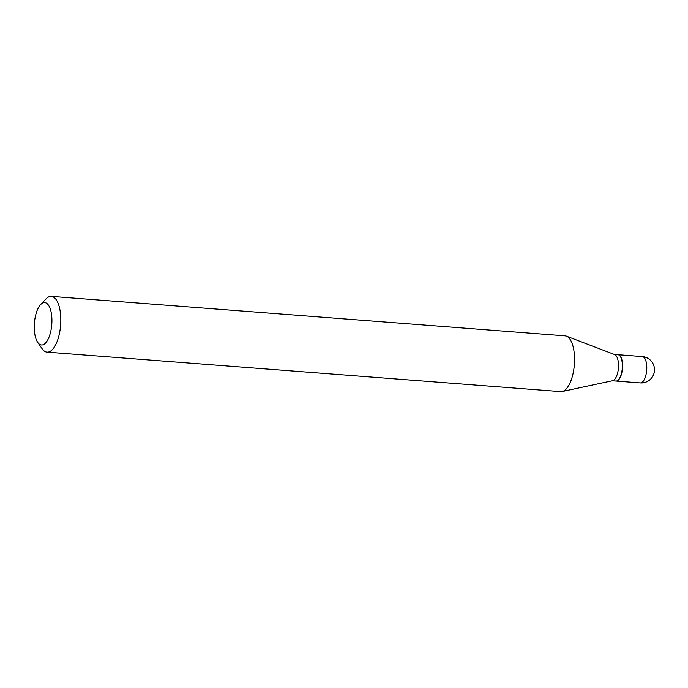 <?xml version="1.0" encoding="UTF-8"?>
<svg xmlns="http://www.w3.org/2000/svg" width="688" height="688" viewBox="0 0 688 688"><rect width="100%" height="100%" fill="white"/><g stroke="black" fill="none" stroke-linecap="round" stroke-linejoin="round"><path stroke-width="1.03" d="M615.984 381.04A13.192 5.409 -85.6 0 0 616.087 381.049A13.192 5.409 -85.6 0 0 622.434 368.923A13.192 5.409 -85.6 0 0 618.108 354.733A13.192 5.409 -85.6 0 0 618.005 354.733M615.631 380.997A13.192 5.409 -85.6 0 0 615.88 381.032A13.192 5.409 -85.6 0 0 618.409 379.819A13.192 5.409 -85.6 0 0 622.287 368.295A13.192 5.409 -85.6 0 0 620.215 356.307A13.192 5.409 -85.6 0 0 618.151 354.75A13.192 5.409 -85.6 0 0 617.901 354.716L614.367 354.449M45.116 302.668A21.251 8.712 -85.6 0 0 40.635 304.578A21.251 8.712 -85.6 0 0 34.4 323.136A21.251 8.712 -85.6 0 0 37.728 342.426A21.251 8.712 -85.6 0 0 41.048 344.929A21.251 8.712 -85.6 0 0 51.686 325.467A21.251 8.712 -85.6 0 0 45.116 302.668M37.728 342.426L42.14 348.773A27.959 11.464 -85.6 0 0 46.509 352.075A27.959 11.464 -85.6 0 0 47.042 352.144A27.959 11.464 -85.6 0 0 60.561 325.802A27.959 11.464 -85.6 0 0 51.867 296.468A27.959 11.464 -85.6 0 0 51.325 296.39A27.959 11.464 -85.6 0 0 45.967 298.97L40.635 304.578M47.042 352.144L560.78 391.61A27.959 11.464 -85.6 0 0 562.173 391.506A27.959 11.464 -85.6 0 0 574.351 364.606A27.959 11.464 -85.6 0 0 566.43 336.165A27.959 11.464 -85.6 0 0 565.605 335.925A27.959 11.464 -85.6 0 0 565.063 335.856L51.325 296.39M562.173 391.506L612.673 380.688A13.192 5.409 -85.6 0 0 618.417 367.994A13.192 5.409 -85.6 0 0 614.676 354.569L566.43 336.165M618.503 379.724A12.969 5.315 -85.6 0 0 618.589 379.63A12.969 5.315 -85.6 0 0 622.399 368.304A12.969 5.315 -85.6 0 0 620.361 356.522A12.969 5.315 -85.6 0 0 620.292 356.418M640.038 382.872A13.192 5.409 -85.6 0 0 640.287 382.906A13.192 5.409 -85.6 0 0 646.643 370.789A13.192 5.409 -85.6 0 0 642.566 356.625A13.192 5.409 -85.6 0 0 642.308 356.59L618.108 354.733M642.308 356.59A13.192 13.192 0 0 1 654.374 371.511A13.192 13.192 0 0 1 640.287 382.906L616.087 381.049M615.88 381.032L612.346 380.765"/></g></svg>
